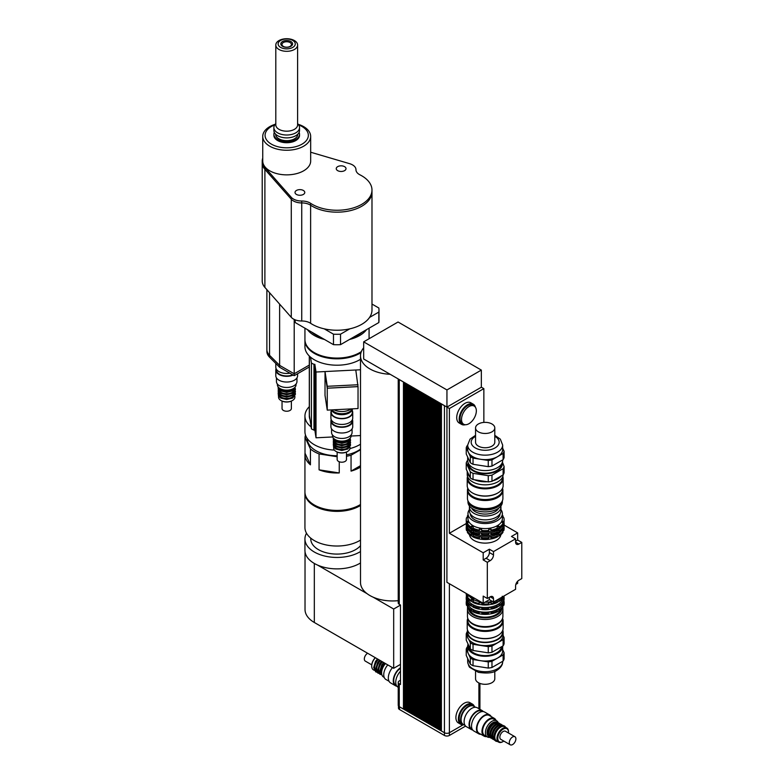 <?xml version="1.0" encoding="UTF-8"?>
<svg xmlns="http://www.w3.org/2000/svg" width="784" height="784" viewBox="0 0 784 784"><rect width="100%" height="100%" fill="white"/><g stroke="black" fill="none" stroke-linecap="round" stroke-linejoin="round"><path stroke-width="1.18" d="M262.738 158.152A24.48 14.132 0 0 0 262.228 161.034A24.48 14.132 0 0 0 264.894 167.443L291.285 197.343A11.652 6.723 0 0 0 301.742 201.018A11.672 6.742 180 0 1 310.631 203.33A34.976 20.188 0 0 0 349.262 208.975A34.976 20.188 0 0 0 371.979 190.071A34.976 20.188 0 0 0 359.974 174.842A11.672 6.742 180 0 1 355.965 169.756A11.652 6.723 0 0 0 355.965 169.667A11.652 6.723 0 0 0 349.605 163.67L310.67 152.223M262.228 161.034L262.228 162.935A24.48 14.132 0 0 0 264.894 169.354L291.285 199.244A11.652 6.723 0 0 0 301.742 202.919A11.672 6.742 180 0 1 310.631 205.232A34.976 20.188 0 0 0 349.262 210.886A34.976 20.188 0 0 0 371.979 191.972L371.979 190.071M371.979 191.453A34.986 20.198 180 0 1 371.988 191.972A34.986 20.198 180 0 1 349.272 210.886A34.986 20.198 180 0 1 310.621 205.241A11.662 6.733 0 0 0 301.742 202.929A11.662 6.733 180 0 1 291.276 199.254L264.884 169.354A24.49 14.141 180 0 1 262.219 162.935A24.49 14.141 180 0 1 262.228 162.494M262.219 162.935L262.219 280.995A24.49 14.141 0 0 0 264.884 287.414L291.276 317.314A11.662 6.733 0 0 0 301.742 320.989A11.662 6.733 180 0 1 310.621 323.302A34.986 20.198 0 0 0 324.213 328.839A34.986 20.198 0 0 0 349.791 328.839A34.986 20.198 0 0 0 369.568 317.422L378.839 312.071A41.983 24.235 0 0 0 378.986 310.043A41.983 24.235 0 0 0 378.839 308.004L371.988 304.055M309.308 366.961L294.206 375.683L294.206 373.782L309.308 365.07M294.206 375.683L279.633 367.265L279.633 365.373M279.633 367.265L269.549 357.181A19.816 11.437 180 0 1 266.893 351.457L266.893 349.948M266.883 289.678L266.883 349.556A19.825 11.446 0 0 0 269.539 355.279L279.623 365.364L294.206 373.782L294.206 319.441M279.623 304.123L279.623 365.364M307.485 329.652A32.066 18.512 0 0 0 314.325 335.513A32.066 18.512 0 0 0 324.468 339.462M349.546 339.462A32.066 18.512 0 0 0 366.52 329.652M311.797 332.142A30.321 17.503 0 0 0 315.57 334.797A30.321 17.503 0 0 0 320.166 336.973M353.849 336.973A30.321 17.503 0 0 0 362.218 332.142M304.937 328.182L304.937 339.56A32.066 18.512 0 0 0 314.325 352.653A32.066 18.512 0 0 0 361.346 351.604M378.986 310.043L378.986 320.509A41.983 24.235 180 0 1 378.839 322.547L378.839 312.071M333.484 334.19A41.983 24.235 0 0 0 340.521 334.19L340.521 344.666A41.983 24.235 180 0 1 333.484 344.666L333.484 334.19L324.213 328.839M295.176 319.852L295.176 322.547A41.983 24.235 180 0 1 295.019 320.509L295.019 319.794M340.521 334.19L349.791 328.839M340.521 344.666L378.839 322.547M295.176 322.547L333.484 344.666M369.568 317.422A34.986 20.198 0 0 0 371.988 310.043L371.988 191.972M290.041 42.542A4.724 2.724 180 0 1 291.432 44.463A4.724 2.724 180 0 1 286.709 47.197A4.724 2.724 180 0 1 281.985 44.463A4.724 2.724 180 0 1 284.896 41.944A4.724 2.724 180 0 1 290.041 42.542M290.874 41.513A5.89 3.401 0 0 0 281.015 43.032A5.89 3.401 0 0 0 288.228 47.197A5.89 3.401 0 0 0 290.874 41.513M280.643 40.415A8.575 4.949 180 0 1 294.98 42.64A8.575 4.949 180 0 1 284.484 48.696A8.575 4.949 180 0 1 280.643 40.415M278.996 40.562A10.907 6.292 0 0 0 275.801 45.011A10.907 6.292 0 0 0 286.709 51.313A10.907 6.292 0 0 0 297.606 45.011A10.907 6.292 0 0 0 290.874 39.2A10.907 6.292 0 0 0 278.996 40.562M297.606 45.011L297.606 124.891A10.907 6.292 180 0 1 286.709 131.183A10.907 6.292 180 0 1 275.801 124.891L275.801 45.011M297.606 123.549L298.42 124.587A12.828 7.409 180 0 1 299.537 127.606A12.828 7.409 180 0 1 286.709 135.015A12.828 7.409 180 0 1 273.881 127.606A12.828 7.409 180 0 1 274.998 124.587L275.801 123.549M299.537 127.606L299.537 130.467A12.828 7.409 180 0 1 286.709 137.876A12.828 7.409 180 0 1 273.881 130.467L273.881 127.606M297.783 134.201L297.783 134.28A11.074 6.399 180 0 1 286.709 140.669A11.074 6.399 180 0 1 275.625 134.28L275.625 134.201M299.106 132.369A12.828 7.409 180 0 1 299.537 134.28A12.828 7.409 180 0 1 286.709 141.679A12.828 7.409 180 0 1 273.881 134.28A12.828 7.409 180 0 1 274.312 132.369M299.537 134.28L299.537 135.318A12.828 7.409 180 0 1 286.709 142.727A12.828 7.409 180 0 1 273.881 135.318L273.881 134.28M344.578 166.649A4.88 2.822 180 0 1 346.009 168.648A4.88 2.822 180 0 1 341.128 171.471A4.88 2.822 180 0 1 336.248 168.648A4.88 2.822 180 0 1 339.256 166.041A4.88 2.822 180 0 1 344.578 166.649M303.349 190.453A4.88 2.822 180 0 1 304.78 192.452A4.88 2.822 180 0 1 299.9 195.265A4.88 2.822 180 0 1 295.019 192.452A4.88 2.822 180 0 1 298.028 189.846A4.88 2.822 180 0 1 303.349 190.453M298.645 124.911A21.629 12.485 180 0 1 301.997 126.489A21.629 12.485 180 0 1 300.948 144.726A21.629 12.485 180 0 1 269.51 142.894A21.629 12.485 180 0 1 274.763 124.911M275.243 124.274A23.961 13.838 0 0 0 262.738 136.426A23.961 13.838 0 0 0 286.709 150.254A23.961 13.838 0 0 0 310.67 136.426A23.961 13.838 0 0 0 303.653 126.636A23.961 13.838 0 0 0 298.175 124.274M310.67 136.426L310.67 161.034A23.961 13.838 180 0 1 286.709 174.861A23.961 13.838 180 0 1 262.738 161.034L262.738 136.426M358.023 386.571L327.251 388.207L325.017 373.458L327.261 388.207L358.023 386.649L355.789 369.999L360.503 369.774M358.033 386.659L358.033 408.562L327.251 410.12L327.261 386.306L325.017 371.557L327.251 386.306L358.023 384.748M325.027 371.636L325.017 395.361L327.251 410.12M314.845 430.093L313.972 430.142L313.972 364.344L314.845 364.305L314.845 430.093L316.011 437.805L316.011 372.018L355.789 369.999M334.837 412.188A9.33 5.39 0 0 0 348.802 412.188A9.33 5.39 180 0 1 348.41 412.423A9.33 5.39 180 0 1 334.837 412.188M332.053 409.875A10.496 6.056 0 0 0 342.735 413.697A10.496 6.056 0 0 0 352.104 408.866M333.964 409.777A11.662 6.733 0 0 0 351.056 408.915M314.845 364.305L316.011 372.018M360.503 435.561L351.134 436.031M332.73 436.962L316.011 437.805M313.972 364.344L311.444 363.119L311.444 428.917L313.972 430.142M310.542 357.161L311.444 363.119M309.415 356.132L309.415 415.5L311.444 428.917M360.993 352.604A32.066 18.512 180 0 1 339.795 358.758A32.066 18.512 180 0 1 304.937 340.315A32.066 18.512 180 0 1 304.947 339.933M360.503 359.297A32.066 18.512 180 0 1 339.795 365.138A32.066 18.512 180 0 1 304.937 346.695L304.937 340.315M310.052 419.685A27.695 15.994 180 0 1 309.308 416.01L309.308 356.034M311.15 426.966A32.066 18.512 180 0 1 304.937 416.01A32.066 18.512 180 0 1 309.308 406.68M334.386 450.085A32.066 18.512 180 0 1 304.937 431.631L304.937 416.01M360.503 444.224A32.066 18.512 180 0 1 349.948 448.566M337.149 455.749A29.733 17.17 180 0 1 315.981 450.722A29.733 17.17 180 0 1 307.269 438.579L307.269 438.56M360.503 449.105A29.733 17.17 180 0 1 346.479 454.847M360.503 467.078A32.066 18.512 180 0 1 351.056 471.125L351.056 455.22L360.503 449.771M360.503 465.667L351.056 471.125M310.425 464.834A32.066 18.512 180 0 1 304.937 454.485A32.066 18.512 180 0 1 305.015 453.181L305.015 437.286L310.425 448.938L310.425 464.834L305.015 453.181M339.247 461.756L339.247 472.948A32.066 18.512 180 0 1 319.068 469.832L319.068 453.926L337.149 456.729M339.247 472.948L319.068 469.832M360.503 504.494A32.066 18.512 180 0 1 314.325 504.994A32.066 18.512 180 0 1 304.937 491.901L304.937 454.485M351.056 455.22A32.066 18.512 180 0 1 346.479 456.268M319.068 453.926A32.066 18.512 180 0 1 310.425 448.938M305.015 437.286A32.066 18.512 180 0 1 305.505 435.1M360.503 540.107A32.066 18.512 180 0 1 314.325 540.597A32.066 18.512 180 0 1 304.937 527.514L304.937 492.852A32.066 18.512 180 0 1 304.947 492.372M360.503 505.455A32.066 18.512 180 0 1 314.325 505.945A32.066 18.512 180 0 1 304.937 492.852M360.503 545.674A26.235 15.151 180 0 1 318.451 549.643A26.235 15.151 180 0 1 310.768 538.931L310.768 538.157M360.503 562.961A32.066 18.512 180 0 1 317.589 565.097A32.066 18.512 180 0 1 304.937 550.358L304.937 538.931A32.066 18.512 180 0 1 306.505 533.218M360.503 551.534A32.066 18.512 180 0 1 314.325 552.024A32.066 18.512 180 0 1 304.937 538.931M317.589 565.097L367.049 593.655A32.066 18.512 0 0 0 373.155 597.173A32.066 18.512 0 0 0 398.223 600.671M363.668 347.812A32.066 18.512 0 0 0 360.503 355.828L360.503 582.443A32.066 18.512 0 0 0 367.049 593.655M373.155 597.173L393.686 609.031L400.487 605.101M305.025 551.711L305.025 609.511A31.781 18.346 0 0 0 314.325 622.486L393.686 668.301L400.487 664.371M393.686 609.031L393.686 668.301M360.503 355.828A32.066 18.512 0 0 0 367.049 367.039A32.066 18.512 0 0 0 390.167 374.291L363.668 358.994L363.668 341.863L398.056 322.008L481.337 370.087L446.949 389.942L363.668 341.863M449.389 405.681L446.949 407.082L449.389 408.533L483.855 388.629L481.376 387.208L446.949 407.082L390.167 374.291M478.906 388.629L481.337 387.227L481.337 370.087M483.189 603.249L483.189 596.105L487.315 598.486L490.206 596.82A4.665 2.695 -60 0 1 492.538 596.585A4.665 2.695 -60 0 1 493.499 598.721L493.499 602.053L489.373 599.672L483.189 603.249L446.909 582.296L446.949 389.942M441.431 403.887L441.382 730.972L444.44 732.736L444.44 405.681L441.382 403.917M444.93 405.916A3.499 2.019 180 0 1 444.44 405.681M439.736 402.917L439.697 730.002L440.647 730.551L440.647 403.486L439.697 402.937M438.05 401.937L438.011 729.022L438.952 729.571L438.952 402.515L438.011 401.967M436.355 400.967L436.316 728.052L437.266 728.601L437.266 401.535L436.316 400.987M434.669 399.987L434.63 727.072L435.571 727.621L435.571 400.555L434.63 400.007M432.974 399.007L432.935 726.092L433.885 726.641L433.885 399.585L432.935 399.036M431.288 398.037L431.249 725.122L432.19 725.67L432.19 398.605L431.249 398.056M429.593 397.057L429.554 724.142L430.504 724.69L430.504 397.635L429.554 397.086M427.907 396.087L427.868 723.171L428.809 723.72L428.809 396.655L427.868 396.106M426.212 395.107L426.173 722.191L427.123 722.74L427.123 395.675L426.173 395.136M424.526 394.136L424.487 721.221L425.428 721.76L425.428 394.705L424.487 394.156M422.831 393.156L422.792 720.241L423.742 720.79L423.742 393.725L422.792 393.176M421.145 392.176L421.106 719.261L422.047 719.81L422.047 392.755L421.106 392.206M419.45 391.206L419.411 718.291L420.361 718.84L420.361 391.775L419.411 391.226M417.764 390.226L417.725 717.311L418.666 717.86L418.666 390.795L417.725 390.256M416.069 389.256L416.03 716.341L416.98 716.89L416.98 389.824L416.03 389.276M414.383 388.276L414.344 715.361L415.285 715.91L415.285 388.844L414.344 388.296M412.688 387.296L412.649 714.381L413.599 714.93L413.599 387.874L412.649 387.325M411.002 386.326L410.963 713.411L411.904 713.959L411.904 386.894L410.963 386.345M409.307 385.346L409.268 712.431L410.218 712.979L410.218 385.924L409.268 385.375M407.621 384.376L407.582 711.46L408.523 712.009L408.523 384.944L407.582 384.395M405.926 383.396L405.887 710.48L406.837 711.029L406.837 383.964L405.887 383.425M404.24 382.425L404.201 709.51L405.152 710.049L405.152 382.994L404.201 382.445M404.201 709.03L403.456 709.079L403.456 382.014L399.252 379.583A3.499 2.019 180 0 1 398.84 379.309M490.98 531.209L488.54 531.64L488.726 529.465L490.98 529.122L490.98 531.209L491.578 531.17A18.953 10.937 0 0 0 497.409 529.22L497.125 527.073L498.781 526.123L499.633 526.799A18.953 10.937 0 0 0 503.005 523.428L502.328 522.565L502.936 521.262L502.936 523.34M488.726 529.465L488.726 531.552M490.98 535.021L488.54 535.452L488.726 533.287L490.98 532.934L490.98 535.021L491.578 534.982A18.953 10.937 0 0 0 497.409 533.032L497.125 530.886L498.781 529.935L499.633 530.611A18.953 10.937 0 0 0 503.005 527.24L502.328 526.378L502.936 525.074L502.936 527.152L503.818 526.623A18.953 10.937 0 0 0 504.122 524.682L504.122 523.536A18.953 10.937 0 0 0 503.985 522.203M488.726 533.287L488.726 535.364M490.98 529.122L491.578 531.17M490.98 532.934L491.578 534.982M488.726 537.167L490.98 536.815L491.578 537.716L491.578 538.863L488.54 539.333L488.726 537.167L488.726 539.255M490.98 536.815L490.98 538.902M481.621 531.552L478.759 531.17L479.367 529.122L481.621 529.465L481.807 531.64A18.953 10.937 0 0 0 488.54 531.64M479.367 529.122L479.367 531.209M481.621 535.364L478.759 534.982L479.367 532.934L481.621 533.287L481.807 535.452A18.953 10.937 0 0 0 488.54 535.452M479.367 532.934L479.367 535.021M481.621 529.465L481.807 531.64M481.621 533.287L481.807 535.452M479.367 536.815L481.621 537.167L481.807 538.187L481.807 539.333L478.759 538.863L479.367 536.815L479.367 538.902M481.621 537.167L481.621 539.255M473.213 529.151L470.704 527.936L471.566 526.123L473.213 527.073L472.928 529.22A18.953 10.937 0 0 0 478.759 531.17M471.566 526.123L471.566 528.2M473.213 532.973L470.704 531.748L471.566 529.935L473.213 530.886L472.928 533.032A18.953 10.937 0 0 0 478.759 534.982M471.566 529.935L471.566 532.013M471.566 533.816L471.566 535.903L470.704 535.639L470.704 534.492L471.566 533.816L473.213 534.766L472.928 536.922A18.953 10.937 0 0 0 478.759 538.863M473.213 536.854L471.566 535.903M467.411 523.349L466.519 522.81L466.519 521.674L467.411 521.262L468.019 522.565L467.342 524.574A18.953 10.937 0 0 0 470.704 527.936M467.411 521.262L467.411 523.34M467.411 525.074L467.411 527.152L466.519 526.623L466.519 525.486L467.411 525.074L468.019 526.378L467.342 528.387A18.953 10.937 0 0 0 470.704 531.748M467.411 531.052L466.519 530.513L466.519 529.367L467.411 528.965L468.019 530.268L467.342 532.267A18.953 10.937 0 0 0 470.704 535.639M467.411 528.965L467.411 531.033M467.342 517.166L467.342 516.029L468.019 515.862L467.411 517.166L466.519 517.783A18.953 10.937 0 0 0 466.225 519.723A18.953 10.937 0 0 0 466.519 521.674M502.936 521.262L503.818 521.674A18.953 10.937 0 0 0 504.122 519.723A18.953 10.937 0 0 0 503.818 517.783L502.328 515.862L503.005 516.029L503.005 517.166M499.633 526.799L499.633 527.936A18.953 10.937 0 0 0 503.005 524.574L503.005 523.428A17.846 10.3 0 0 0 503.005 523.31M499.633 530.611L499.633 531.748A18.953 10.937 0 0 0 503.005 528.387L503.005 527.24M503.818 521.674L503.818 522.81L502.936 523.349M502.936 525.074L503.818 525.486L503.818 526.623M491.578 538.863A18.953 10.937 0 0 0 497.409 536.922L497.125 534.766L498.781 533.816L499.633 535.639A18.953 10.937 0 0 0 503.005 532.267L502.328 530.268L502.936 528.965L503.818 529.367L503.818 530.513L502.936 531.052M502.936 528.965L502.936 531.033M499.633 534.492A18.953 10.937 0 0 0 503.005 531.121M503.818 529.367A18.953 10.937 0 0 0 504.122 527.426A18.953 10.937 0 0 0 503.975 526.054M503.818 530.513A18.953 10.937 0 0 0 504.122 528.563L504.122 527.426M466.372 526.054A18.953 10.937 0 0 0 466.225 527.426A18.953 10.937 0 0 0 466.519 529.367M466.225 527.426L466.225 528.563A18.953 10.937 0 0 0 466.519 530.513M467.342 531.121A18.953 10.937 0 0 0 470.704 534.492M472.928 535.776A18.953 10.937 0 0 0 478.759 537.716M491.578 537.716A18.953 10.937 0 0 0 497.409 535.776M481.807 538.187A18.953 10.937 0 0 0 488.54 538.187M481.807 539.333A18.953 10.937 0 0 0 488.54 539.333M467.93 529.22A17.787 10.27 0 0 0 485.169 536.981A17.787 10.27 0 0 0 502.417 529.22M503.818 525.486A18.953 10.937 0 0 0 504.122 523.536M466.362 522.203A18.953 10.937 0 0 0 466.225 523.536A18.953 10.937 0 0 0 466.519 525.486M466.225 523.536L466.225 524.682A18.953 10.937 0 0 0 466.519 526.623M467.342 527.24A18.953 10.937 0 0 0 470.704 530.611M472.928 531.895A18.953 10.937 0 0 0 478.759 533.835M491.578 533.835A18.953 10.937 0 0 0 497.409 531.895M481.807 534.306A18.953 10.937 0 0 0 488.54 534.306M467.342 523.31A17.846 10.3 0 0 0 467.352 523.408A18.953 10.937 0 0 0 470.704 526.799M467.813 525.26A17.846 10.3 0 0 0 485.169 533.169A17.846 10.3 0 0 0 502.534 525.26M503.818 522.81A18.953 10.937 0 0 0 504.122 520.87L504.122 519.723M503.005 516.029A18.953 10.937 0 0 0 502.368 515.137M467.97 515.137A18.953 10.937 0 0 0 467.342 516.029M466.225 519.723L466.225 520.87A18.953 10.937 0 0 0 466.519 522.81M472.928 528.083A18.953 10.937 0 0 0 478.759 530.023M491.578 530.023A18.953 10.937 0 0 0 497.409 528.083M481.807 530.494A18.953 10.937 0 0 0 488.54 530.494M469.4 509.649A17.199 9.927 0 0 0 467.97 513.608L467.97 518.655A17.199 9.927 0 0 0 485.169 528.583A17.199 9.927 0 0 0 502.368 518.655L502.368 513.608A17.199 9.927 0 0 0 500.947 509.649M498.781 526.123L498.781 528.2L497.125 529.151M498.781 529.935L498.781 532.013L497.125 532.973M498.781 533.816L498.781 535.903L497.125 536.854M499.633 527.936L498.781 528.2M499.633 531.748L498.781 532.013M499.633 535.639L498.781 535.903M500.868 534.698A15.739 9.085 180 0 1 485.169 543.116A15.739 9.085 180 0 1 469.469 534.698M467.97 513.608A17.199 9.927 0 0 0 485.169 523.545A17.199 9.927 0 0 0 502.368 513.608M470.312 513.794A14.867 8.585 0 0 0 485.169 522.193A14.867 8.585 0 0 0 500.035 513.794M470.733 596.056L472.527 598.368L475.006 598.515M472.527 597.085L472.527 598.368M515.598 538.833L511.472 536.452L517.656 532.885L517.656 540.019L521.781 542.401L518.9 544.067A4.665 2.695 -60 0 1 516.568 544.302A4.665 2.695 -60 0 1 515.598 542.165L515.598 538.833L493.499 551.593L493.499 554.925A4.665 2.695 -60 0 1 490.206 560.638L487.315 562.304L483.189 559.923L486.08 558.257A4.665 2.695 120 0 0 489.373 552.544L489.373 549.212L493.499 551.593M515.598 541.215L517.656 540.019M493.499 602.053L515.598 589.294L515.598 585.962A4.665 2.695 -60 0 1 518.9 580.248L521.781 578.582L521.781 542.401M517.656 581.248L517.656 583.345L515.843 584.394M483.189 559.923L483.189 552.779L489.373 549.212M489.373 599.672L489.373 597.29M504.112 525.064L517.656 532.885M483.189 552.779L449.389 533.267L466.225 523.545M449.389 533.267L449.389 408.533M487.315 598.486L487.315 562.304M483.855 388.629L483.855 422.419M465.314 424.722A11.662 6.733 -60 0 1 461.609 424.389L459.14 422.968A11.662 6.733 -60 0 1 456.719 417.627A11.662 6.733 -60 0 1 461.815 405.887A11.662 6.733 -60 0 1 470.802 402.77L473.271 404.191A11.662 6.733 -60 0 1 475.408 407.239M461.511 419.43A10.496 6.056 -60 0 1 466.088 408.876A10.496 6.056 -60 0 1 474.173 406.063A10.496 6.056 -60 0 1 474.173 418.176A10.496 6.056 -60 0 1 463.677 424.242A10.496 6.056 -60 0 1 461.511 419.43M463.677 424.242L462.197 423.38A10.496 6.056 -60 0 1 460.022 418.578A10.496 6.056 -60 0 1 464.608 408.013A10.496 6.056 -60 0 1 472.693 405.201L474.173 406.063M461.609 424.389A11.662 6.733 -60 0 1 459.199 419.058A11.662 6.733 -60 0 1 464.285 407.317A11.662 6.733 -60 0 1 473.271 404.191M463.07 724.279A10.496 6.056 -60 0 1 462.854 724.161A10.496 6.056 -60 0 1 460.678 719.359A10.496 6.056 -60 0 1 465.265 708.795A10.496 6.056 -60 0 1 473.35 705.982A10.496 6.056 -60 0 1 473.556 706.11M462.854 724.161L461.374 723.309A10.496 6.056 -60 0 1 459.199 718.507A10.496 6.056 -60 0 1 463.775 707.942A10.496 6.056 -60 0 1 471.87 705.13L473.35 705.982M463.912 724.779A11.662 6.733 -60 0 1 460.786 724.318A11.662 6.733 -60 0 1 458.375 718.977A11.662 6.733 -60 0 1 463.462 707.246A11.662 6.733 -60 0 1 472.448 704.12A11.662 6.733 -60 0 1 474.408 706.6M460.786 724.318L458.317 722.887A11.662 6.733 -60 0 1 455.896 717.546A11.662 6.733 -60 0 1 460.992 705.816A11.662 6.733 -60 0 1 469.979 702.689L472.448 704.12M441.382 730.835L440.647 730.551M441.382 730.502L440.765 730.472M441.059 730.306L441.059 403.682M439.697 729.855L438.952 729.571M439.697 729.522L439.079 729.502M439.363 729.336L439.363 402.702M438.011 728.885L437.266 728.601M438.011 728.552L437.384 728.522M437.678 728.356L437.678 401.722M436.316 727.905L435.571 727.621M436.316 727.572L435.698 727.552M435.982 727.385L435.982 400.751M434.63 726.935L433.885 726.641M434.63 726.592L434.003 726.572M434.297 726.405L434.297 399.771M432.935 725.955L432.19 725.67M432.935 725.621L432.317 725.592M432.601 725.425L432.601 398.801M431.249 724.975L430.504 724.69M431.249 724.641L430.622 724.622M430.916 724.455L430.916 397.821M429.554 724.004L428.809 723.72M429.554 723.671L428.936 723.642M429.22 723.475L429.22 396.841M427.868 723.024L427.123 722.74M427.868 722.691L427.241 722.672M427.535 722.505L427.535 395.871M426.173 722.054L425.428 721.76M426.173 721.721L425.555 721.692M425.839 721.525L425.839 394.891M424.487 721.074L423.742 720.79M424.487 720.741L423.87 720.721M424.154 720.555L424.154 393.921M422.792 720.094L422.047 719.81M422.792 719.761L422.174 719.741M422.458 719.575L422.458 392.941M421.106 719.124L420.361 718.84M421.106 718.791L420.489 718.761M420.773 718.595L420.773 391.971M419.411 718.144L418.666 717.86M419.411 717.811L418.793 717.791M419.077 717.625L419.077 390.991M417.725 717.174L416.98 716.89M417.725 716.841L417.108 716.811M417.392 716.645L417.392 390.011M416.03 716.194L415.285 715.91M416.03 715.861L415.412 715.841M415.706 715.674L415.706 389.04M414.344 715.214L413.599 714.93M414.344 714.881L413.727 714.861M414.011 714.694L414.011 388.06M412.649 714.244L411.904 713.959M412.649 713.91L412.031 713.881M412.325 713.714L412.325 387.09M410.963 713.264L410.218 712.979M410.963 712.93L410.346 712.911M410.63 712.744L410.63 386.11M409.268 712.293L408.523 712.009M409.268 711.96L408.65 711.931M408.944 711.764L408.944 385.13M407.582 711.313L406.837 711.029M407.582 710.98L406.965 710.961M407.249 710.794L407.249 384.16M405.887 710.343L405.152 710.049M405.887 710.01L405.269 709.981M405.563 709.814L405.563 383.18M463.021 724.867L449.389 732.736A3.499 2.019 180 0 1 444.44 732.736L444.44 735.451A3.499 2.019 0 0 0 449.389 735.451L465.608 726.082M403.868 708.844L403.868 382.21M404.201 709.363L403.584 709.01M403.456 709.079L399.252 706.649A3.499 2.019 180 0 1 398.223 705.218L398.223 682.374A3.499 2.019 180 0 1 399.252 680.943L400.487 680.228M398.223 378.946L398.223 602.867A3.499 2.019 0 0 0 399.252 604.297L400.487 605.013L400.487 684.51L399.252 683.795A3.499 2.019 180 0 1 398.223 682.374M398.478 705.963L398.478 708.079A3.499 2.019 0 0 0 399.497 709.51L444.44 735.451M289.894 373.194A10.907 6.292 180 0 1 275.801 367.167L275.801 363.433M292.716 374.821A10.251 5.919 180 0 1 282.044 375.301A10.251 5.919 180 0 1 276.448 370.028L276.448 369.313M293.187 375.085A10.907 6.292 180 0 1 281.789 375.644A10.907 6.292 180 0 1 275.801 370.028A10.907 6.292 180 0 1 276.086 368.598M297.606 373.713L297.606 375.742A10.907 6.292 180 0 1 294.412 380.191A10.907 6.292 180 0 1 282.534 381.553A10.907 6.292 180 0 1 275.801 375.742L275.801 370.028M296.96 377.878L296.96 381.553A10.251 5.919 180 0 1 293.961 385.738A10.251 5.919 180 0 1 282.779 387.022A10.251 5.919 180 0 1 276.448 381.553L276.448 377.878M294.872 396.136L294.872 397.165A8.163 4.714 180 0 1 292.481 400.497A8.163 4.714 180 0 1 280.937 400.497A8.163 4.714 180 0 1 278.545 397.165L278.545 396.136M281.142 400.614A7.575 4.381 0 0 0 281.348 400.732A7.575 4.381 0 0 0 292.069 400.732L292.069 400.732A7.575 4.381 0 0 0 292.265 400.614M296.038 384.003L296.038 384.787A9.33 5.39 180 0 1 293.304 388.59A9.33 5.39 180 0 1 280.113 388.59A9.33 5.39 180 0 1 277.379 384.787L277.379 384.003M292.481 389.07L293.304 388.59L292.481 389.07A8.163 4.714 180 0 1 280.937 389.07L280.113 388.59M294.696 387.57A8.163 4.714 180 0 1 292.481 389.922A8.163 4.714 180 0 1 284.386 391.108A8.163 4.714 180 0 1 278.722 387.57M294.872 388.991A8.163 4.714 180 0 1 292.481 392.304A8.163 4.714 180 0 1 283.602 393.333A8.163 4.714 180 0 1 278.545 388.991M294.872 391.373A8.163 4.714 180 0 1 292.481 394.685A8.163 4.714 180 0 1 283.602 395.714A8.163 4.714 180 0 1 278.545 391.373M294.872 393.754A8.163 4.714 180 0 1 292.481 397.067A8.163 4.714 180 0 1 283.602 398.096A8.163 4.714 180 0 1 278.545 393.754M291.374 401.085L291.374 408.542A4.665 2.695 180 0 1 290.002 410.444A4.665 2.695 180 0 1 284.925 411.032A4.665 2.695 180 0 1 282.044 408.542L282.044 401.085M503.132 478.475L503.132 485.619A17.954 10.368 180 0 1 497.869 492.95A17.954 10.368 180 0 1 472.478 492.95A17.954 10.368 180 0 1 467.215 485.619L467.215 478.475A17.954 10.368 0 0 0 478.299 488.06A17.954 10.368 0 0 0 497.869 485.806A17.954 10.368 0 0 0 503.132 478.475A17.954 10.368 0 0 0 502.789 476.476M497.664 493.067A17.375 10.035 180 0 1 497.458 493.185L497.458 493.185A17.375 10.035 180 0 1 472.889 493.185A17.375 10.035 180 0 1 472.683 493.067M467.548 476.476A17.954 10.368 0 0 0 467.215 478.475M502.544 477.093L502.544 477.995A17.375 10.035 180 0 1 497.458 485.09A17.375 10.035 180 0 1 478.524 487.266A17.375 10.035 180 0 1 467.793 477.995L467.793 477.093M478.367 431.847A9.624 5.557 180 0 1 475.555 427.917A9.624 5.557 180 0 1 485.169 422.36A9.624 5.557 180 0 1 494.792 427.917A9.624 5.557 180 0 1 488.853 433.052A9.624 5.557 180 0 1 478.367 431.847M494.792 427.917L494.792 442.196A9.624 5.557 180 0 1 488.853 447.331A9.624 5.557 180 0 1 478.367 446.125A9.624 5.557 180 0 1 475.555 442.196L475.555 427.917M503.112 453.456L503.112 459.649L491.97 466.078L491.97 459.885L503.112 453.456A19.179 11.074 180 0 0 504.102 451.31L502.662 448.203M488.256 460.463L488.256 466.647L473.036 464.295L473.036 458.111L488.256 460.463A19.179 11.074 180 0 0 491.97 459.885M470.312 456.533L470.312 462.727L468.273 458.336L466.235 453.946L466.235 447.752L470.312 456.533A19.179 11.074 180 0 0 473.036 458.111M467.676 445.351L467.235 445.606A19.179 11.074 180 0 0 466.235 447.752M503.112 459.649A19.179 11.074 180 0 0 504.102 457.493L504.102 451.31M503.112 468.695L503.112 474.879L491.97 481.307L491.97 475.124L503.112 468.695A19.179 11.074 0 0 0 504.102 466.539L502.426 462.148M488.256 475.692L488.256 481.886L473.036 479.534L473.036 473.34L488.256 475.692A19.179 11.074 0 0 0 491.97 475.124M470.312 471.772L470.312 477.956L466.235 469.175L466.235 462.991L470.312 471.772A19.179 11.074 0 0 0 473.036 473.34M467.676 460.463L467.235 460.835A19.179 11.074 0 0 0 466.235 462.991M469.753 476.741A17.954 10.368 180 0 1 467.215 471.429L467.215 474.477A17.954 10.368 180 0 0 478.299 484.051A17.954 10.368 180 0 0 497.869 481.807A17.954 10.368 180 0 0 503.122 474.869A19.179 11.074 180 0 0 504.102 472.732L504.102 466.539M491.97 481.307A19.179 11.074 180 0 1 488.256 481.886M473.036 479.534A19.179 11.074 180 0 1 470.312 477.956M502.662 459.904L502.662 460.482A17.493 10.094 180 0 1 480.641 470.233A17.493 10.094 180 0 1 467.676 460.482L467.676 457.052M473.036 464.295A19.179 11.074 180 0 1 470.312 462.727M491.97 466.078A19.179 11.074 180 0 1 488.256 466.647M502.662 445.057L502.662 449.526A17.493 10.094 180 0 1 497.536 456.67A17.493 10.094 180 0 1 480.641 459.287A17.493 10.094 180 0 1 468.273 452.143A17.493 10.094 180 0 1 467.676 449.526L467.676 445.057A17.493 10.094 -0 0 0 478.475 454.387A17.493 10.094 -0 0 0 497.536 452.201A17.493 10.094 -0 0 0 502.662 445.057L500.329 439.148L494.792 435.316M502.23 462.717A17.16 9.908 180 0 1 497.311 470.821A17.16 9.908 180 0 1 477.74 472.742A17.16 9.908 180 0 1 468.117 462.717M501.486 464.118A16.327 9.428 180 0 1 496.713 470.478A16.327 9.428 180 0 1 479.171 472.576A16.327 9.428 180 0 1 468.852 464.118M501.407 475.859A17.954 10.368 180 0 1 497.869 478.759A17.954 10.368 180 0 1 492.852 480.798M487.236 481.729A17.954 10.368 180 0 1 474.457 479.749M502.897 490.284A17.728 10.231 180 0 0 502.544 488.256L502.544 489.52A17.375 10.035 180 0 1 497.458 496.615A17.375 10.035 180 0 1 472.889 496.615A17.375 10.035 180 0 1 467.793 489.52L467.793 488.236A17.728 10.231 180 0 0 467.45 490.284L467.45 498.379A17.728 10.231 180 0 0 478.387 507.826A17.728 10.231 180 0 0 497.703 505.611A17.728 10.231 180 0 0 502.897 498.379L502.897 490.284A17.728 10.231 180 0 1 497.703 497.517A17.728 10.231 180 0 1 478.387 499.741A17.728 10.231 180 0 1 467.45 490.284M497.291 496.713A16.905 9.761 180 0 1 497.125 496.801L497.125 496.801A16.905 9.761 180 0 1 473.213 496.801A16.905 9.761 180 0 1 473.056 496.713M502.211 491.48A17.258 9.967 180 0 1 497.379 496.948A17.258 9.967 180 0 1 479.857 499.379A17.258 9.967 180 0 1 468.126 491.48M501.045 502.936A16.621 9.594 180 0 1 496.919 506.876A16.621 9.594 180 0 1 469.302 502.936M502.299 501.015A17.199 9.927 180 0 1 497.33 507.111A17.199 9.927 180 0 1 479.338 509.433A17.199 9.927 180 0 1 468.048 501.015M502.368 500.849L502.368 501.995A17.199 9.927 180 0 1 497.33 509.012A17.199 9.927 180 0 1 478.593 511.168A17.199 9.927 180 0 1 467.97 501.995L467.97 500.849M498.653 508.159A13.994 8.075 180 0 1 495.067 511.707A13.994 8.075 180 0 1 471.694 508.159M500.868 506.052A15.768 9.104 180 0 1 500.947 506.944A15.768 9.104 180 0 1 496.321 513.383A15.768 9.104 180 0 1 479.142 515.353A15.768 9.104 180 0 1 469.4 506.944A15.768 9.104 180 0 1 469.479 506.052M500.947 506.944L500.947 510.756A15.768 9.104 180 0 1 496.321 517.195A15.768 9.104 180 0 1 479.142 519.165A15.768 9.104 180 0 1 469.4 510.756L469.4 506.944M497.869 628.386A17.954 10.368 0 0 0 503.132 621.055A17.954 10.368 0 0 0 502.544 618.429L502.544 620.575A17.375 10.035 0 0 1 497.458 627.67A17.375 10.035 0 0 1 478.524 629.846A17.375 10.035 0 0 1 467.793 620.575L467.793 618.409A17.954 10.368 0 0 0 467.215 621.055A17.954 10.368 0 0 0 478.299 630.63A17.954 10.368 0 0 0 497.869 628.386M503.132 621.055L503.132 628.19A17.954 10.368 180 0 1 497.869 635.52A17.954 10.368 180 0 1 472.478 635.52A17.954 10.368 180 0 1 467.215 628.19L467.215 621.055M472.683 635.638A17.375 10.035 0 0 0 472.889 635.765A17.375 10.035 0 0 0 497.458 635.765L497.458 635.765A17.375 10.035 0 0 0 497.664 635.638M475.555 671.359L475.555 678.748A9.624 5.557 0 0 0 485.169 684.305A9.624 5.557 0 0 0 494.792 678.748L494.792 671.359M488.442 603.033L491.254 602.602L491.254 604.317L488.373 604.856L488.442 603.033L488.442 604.758M488.442 607.718L491.254 607.277L491.254 609.001L488.373 609.54L488.442 607.718L488.442 609.442M491.254 602.602L491.254 604.317M491.254 607.277L491.254 609.001M491.254 611.961L491.744 613.696L488.373 614.225L488.442 612.402L491.254 611.961L491.254 613.686M488.442 612.402L488.442 614.117M479.083 602.602L481.905 603.033L481.905 604.758L478.603 604.337L479.083 602.602L479.083 604.317M479.083 607.277L481.905 607.718L481.905 609.442L478.603 609.021L479.083 607.277L479.083 609.001M481.905 603.033L481.905 604.758M481.905 607.718L481.905 609.442M481.905 612.402L481.974 614.225L478.603 613.696L479.083 611.961L481.905 612.402L481.905 614.117M479.083 611.961L479.083 613.686M471.36 599.525L471.36 601.24L470.596 601.063L471.36 599.525L473.418 600.711L473.066 602.494A18.953 10.937 0 0 0 478.603 604.337M473.418 602.435L471.36 601.24M471.36 604.199L471.36 605.924L470.596 605.748L471.36 604.199L473.418 605.395L473.066 607.169A18.953 10.937 0 0 0 478.603 609.021M473.418 607.11L471.36 605.924M471.36 608.884L471.36 610.609L470.596 610.432L471.36 608.884L473.418 610.079L473.066 611.853A18.953 10.937 0 0 0 478.603 613.696M473.418 611.794L471.36 610.609M467.333 594.625L467.333 596.35L466.49 595.918L466.49 594.968L467.333 594.625L468.087 596.252L467.401 597.869A18.953 10.937 0 0 0 470.596 601.063M467.333 599.309L467.333 601.024L466.49 600.603L466.49 599.652L467.333 599.309L468.087 600.936L467.401 602.553A18.953 10.937 0 0 0 470.596 605.748M467.333 603.994L467.333 605.709L466.49 605.287L466.49 604.327L467.333 603.994L468.087 605.611L467.401 607.228A18.953 10.937 0 0 0 470.596 610.432M491.744 609.021A18.953 10.937 0 0 0 497.281 607.169L496.919 605.395L497.958 604.768L498.987 604.199L499.751 605.748A18.953 10.937 0 0 0 502.946 602.553L502.809 601.465M491.744 604.337A18.953 10.937 0 0 0 497.281 602.494L496.919 600.711L497.958 600.083L498.987 599.525L499.751 601.063A18.953 10.937 0 0 0 502.946 597.869L502.25 596.252M503.005 599.309L503.847 599.652L503.847 600.603L503.005 601.024M491.744 613.696A18.953 10.937 0 0 0 497.281 611.853L496.919 610.079L497.958 609.452L498.987 608.884L499.751 610.432A18.953 10.937 0 0 0 502.946 607.228L502.25 605.611L503.005 603.994L503.847 604.327L502.809 606.15M503.005 603.994L503.005 605.709M499.751 609.472A18.953 10.937 0 0 0 502.946 606.277M503.847 604.327A18.953 10.937 0 0 0 504.122 602.484A18.953 10.937 0 0 0 503.847 600.642M503.847 605.287A18.953 10.937 0 0 0 504.122 603.435L504.122 602.484M466.49 600.642A18.953 10.937 0 0 0 466.225 602.484A18.953 10.937 0 0 0 466.49 604.327M466.225 602.484L466.225 603.435A18.953 10.937 0 0 0 466.49 605.287M467.401 606.277A18.953 10.937 0 0 0 470.596 609.472M473.066 610.903A18.953 10.937 0 0 0 478.603 612.745M481.974 613.264A18.953 10.937 0 0 0 488.373 613.264M481.974 614.225A18.953 10.937 0 0 0 488.373 614.225M491.744 612.745A18.953 10.937 0 0 0 497.281 610.903M499.751 610.432L497.281 611.608M499.751 604.797A18.953 10.937 0 0 0 502.946 601.593M503.847 599.652A18.953 10.937 0 0 0 504.122 597.8A18.953 10.937 0 0 0 503.877 596.065M503.847 600.603A18.953 10.937 0 0 0 504.122 598.751L504.122 597.8M466.49 594.968A18.953 10.937 0 0 1 466.235 593.449L466.225 594.076A18.953 10.937 0 0 0 466.49 595.918A18.953 10.937 0 0 0 466.225 597.8A18.953 10.937 0 0 0 466.49 599.652M466.225 597.8L466.225 598.751A18.953 10.937 0 0 0 466.49 600.603M467.401 601.593A18.953 10.937 0 0 0 470.596 604.797M473.066 606.218A18.953 10.937 0 0 0 478.603 608.061M481.974 608.59A18.953 10.937 0 0 0 488.373 608.59M481.974 609.54A18.953 10.937 0 0 0 488.373 609.54M491.744 608.061A18.953 10.937 0 0 0 497.281 606.218M499.751 605.748L497.281 606.924M499.751 600.113A18.953 10.937 0 0 0 502.946 596.918M467.401 596.918A18.953 10.937 0 0 0 470.596 600.113M473.066 601.534A18.953 10.937 0 0 0 478.603 603.386M481.974 603.905A18.953 10.937 0 0 0 488.373 603.905M481.974 604.856A18.953 10.937 0 0 0 488.373 604.856M491.744 603.386A18.953 10.937 0 0 0 497.281 601.534M499.751 601.063L497.281 602.239M498.987 599.525L498.987 601.24M498.987 604.199L498.987 605.924M498.987 608.884L498.987 610.609M467.421 602.592A17.787 10.27 0 0 0 478.897 611.54A17.787 10.27 0 0 0 497.742 609.197A17.787 10.27 0 0 0 502.916 602.592M502.946 602.269A17.787 10.27 0 0 0 502.956 601.936L502.956 601.152M467.391 601.152L467.391 601.936A17.787 10.27 0 0 0 467.401 602.269M467.421 597.908A17.787 10.27 0 0 0 478.897 606.855A17.787 10.27 0 0 0 497.742 604.513A17.787 10.27 0 0 0 502.916 597.908M502.946 597.594A17.787 10.27 0 0 0 502.956 597.251L502.956 596.595M467.391 596.467L467.391 597.251A17.787 10.27 0 0 0 467.401 597.594M468.518 594.772A17.199 9.927 0 0 0 480.886 601.916M484.963 602.23A17.199 9.927 0 0 0 492.264 601.348M467.666 607.629A17.728 10.231 0 0 0 467.45 609.246A17.728 10.231 0 0 0 478.387 618.703A17.728 10.231 0 0 0 497.703 616.479A17.728 10.231 0 0 0 502.897 609.246A17.728 10.231 0 0 0 502.671 607.629M501.711 608.776A16.562 9.565 180 0 1 496.88 615.048A16.562 9.565 180 0 1 479.23 617.214A16.562 9.565 180 0 1 468.636 608.776M467.45 609.246L467.45 616.391A17.728 10.231 0 0 0 472.634 623.623A17.728 10.231 0 0 0 497.703 623.623L497.703 623.623A17.728 10.231 0 0 0 502.897 616.391L502.897 609.246M470.086 610.06A15.396 8.889 0 0 0 480.729 616.802A15.396 8.889 0 0 0 496.056 614.578A15.396 8.889 0 0 0 500.261 610.06M491.97 667.498L491.97 661.304L503.112 654.875L503.112 661.059L491.97 667.498A19.179 11.074 0 0 1 488.256 668.066L473.036 665.714L473.036 659.53L488.256 661.882L488.256 668.066M503.112 661.059A19.179 11.074 0 0 0 504.102 658.913L504.102 652.729L502.662 649.622M467.676 646.761L467.235 647.025A19.179 11.074 0 0 0 466.235 649.172L470.312 657.952L470.312 664.146L466.235 655.355L466.235 649.172M491.97 652.259L491.97 646.075L503.112 639.636L503.112 645.83L491.97 652.259A19.179 11.074 180 0 1 488.256 652.837L473.036 650.485L473.036 644.291L488.256 646.643L488.256 652.837M503.112 645.83A19.179 11.074 180 0 0 504.102 643.684L504.102 637.49L503.132 635.383M468.852 639.558L470.312 642.723L470.312 648.907L466.235 640.126L466.235 633.933L467.293 636.206M503.112 639.636A19.179 11.074 0 0 0 504.102 637.49M467.225 631.806A19.179 11.074 0 0 0 466.235 633.933M470.312 642.723A19.179 11.074 0 0 0 473.036 644.291M488.256 646.643A19.179 11.074 0 0 0 491.97 646.075M472.683 642.684A17.375 10.035 0 0 0 472.889 642.811A17.375 10.035 0 0 0 497.458 642.811L497.458 642.811A17.375 10.035 0 0 0 497.664 642.684M473.036 650.485A19.179 11.074 180 0 1 470.312 648.907M467.921 644.517A17.493 10.094 0 0 0 467.676 646.192A17.493 10.094 0 0 0 485.159 656.286A17.493 10.094 0 0 0 502.662 646.202L502.662 650.945A17.493 10.094 0 0 1 497.536 658.09A17.493 10.094 0 0 1 480.641 660.706A17.493 10.094 0 0 1 468.273 653.562A17.493 10.094 0 0 1 467.676 650.945L467.676 646.192M470.312 657.952A19.179 11.074 0 0 0 473.036 659.53M503.112 654.875A19.179 11.074 0 0 0 504.102 652.729M488.256 661.882A19.179 11.074 0 0 0 491.97 661.304M470.312 664.146A19.179 11.074 0 0 0 473.036 665.714M468.852 646.496A16.327 9.428 0 0 0 479.171 654.954A16.327 9.428 0 0 0 496.713 652.856A16.327 9.428 0 0 0 501.397 647.221M467.548 630.189A17.954 10.368 0 0 0 467.215 632.188L467.215 635.236A17.954 10.368 0 0 0 472.478 642.566A17.954 10.368 0 0 0 497.869 642.566L497.869 642.566A17.954 10.368 0 0 0 503.132 635.236L503.132 632.188A17.954 10.368 0 0 0 502.789 630.189M467.215 632.188A17.954 10.368 0 0 0 478.299 641.773A17.954 10.368 0 0 0 497.869 639.519A17.954 10.368 0 0 0 503.132 632.188M467.793 630.816L467.793 632.188A17.375 10.035 0 0 0 478.524 641.459A17.375 10.035 0 0 0 497.458 639.283A17.375 10.035 0 0 0 502.544 632.188L502.544 630.816M468.264 619.458A17.375 10.035 0 0 0 480.425 626.798A17.375 10.035 0 0 0 497.458 624.24A17.375 10.035 0 0 0 502.083 619.458M472.801 623.721A17.258 9.967 0 0 0 472.968 623.809A17.258 9.967 0 0 0 497.379 623.809L497.379 623.809A17.258 9.967 0 0 0 497.536 623.721M331.318 409.914L331.318 412.423A10.496 6.056 180 0 0 337.806 418.019A10.496 6.056 180 0 0 349.243 416.706A10.496 6.056 180 0 0 352.31 412.423L352.31 408.856A10.496 6.056 180 0 1 349.243 412.903A10.496 6.056 180 0 1 338.864 414.432A10.496 6.056 180 0 1 331.563 409.905M352.31 410.718A10.907 6.292 180 0 1 352.722 412.423A10.907 6.292 180 0 1 349.527 416.872A10.907 6.292 180 0 1 337.649 418.244A10.907 6.292 180 0 1 330.917 412.423A10.907 6.292 180 0 1 331.318 410.718M352.722 412.423L352.722 418.137A10.907 6.292 180 0 1 349.527 422.586A10.907 6.292 180 0 1 337.649 423.958A10.907 6.292 180 0 1 330.917 418.137L330.917 412.423M352.075 420.273L352.075 420.998A10.251 5.919 180 0 1 349.066 425.183A10.251 5.919 180 0 1 337.894 426.467A10.251 5.919 180 0 1 331.563 420.998L331.563 420.273M352.437 419.567A10.907 6.292 180 0 1 352.722 420.998A10.907 6.292 180 0 1 349.527 425.447A10.907 6.292 180 0 1 337.649 426.81A10.907 6.292 180 0 1 330.917 420.998A10.907 6.292 180 0 1 331.201 419.567M352.722 420.998L352.722 426.712A10.907 6.292 180 0 1 349.527 431.161A10.907 6.292 180 0 1 337.649 432.523A10.907 6.292 180 0 1 330.917 426.712L330.917 420.998M352.075 428.848L352.075 432.513A10.251 5.919 180 0 1 349.066 436.708A10.251 5.919 180 0 1 337.894 437.991A10.251 5.919 180 0 1 331.563 432.513L331.563 428.848M349.978 447.105L349.978 448.134A8.163 4.714 180 0 1 347.586 451.466A8.163 4.714 180 0 1 336.042 451.466A8.163 4.714 180 0 1 333.651 448.134L333.651 447.105M336.258 451.584A7.575 4.381 -0 0 0 336.454 451.702A7.575 4.381 -0 0 0 347.175 451.702L347.175 451.702A7.575 4.381 -0 0 0 347.381 451.584M351.144 434.973L351.144 435.757A9.33 5.39 180 0 1 348.419 439.559A9.33 5.39 180 0 1 348.41 439.559A9.33 5.39 180 0 1 335.219 439.559A9.33 5.39 180 0 1 332.485 435.757L332.485 434.973M348.41 439.559L347.586 440.04A8.163 4.714 180 0 1 336.042 440.04L335.219 439.559M349.801 438.54A8.163 4.714 180 0 1 347.586 440.892A8.163 4.714 180 0 1 339.492 442.078A8.163 4.714 180 0 1 333.827 438.54M349.978 439.961A8.163 4.714 180 0 1 347.586 443.274A8.163 4.714 180 0 1 338.708 444.303A8.163 4.714 180 0 1 333.651 439.961M349.978 442.343A8.163 4.714 180 0 1 347.586 445.655A8.163 4.714 180 0 1 338.708 446.684A8.163 4.714 180 0 1 333.651 442.343M349.978 444.724A8.163 4.714 180 0 1 347.586 448.036A8.163 4.714 180 0 1 338.708 449.056A8.163 4.714 180 0 1 333.651 444.724M346.479 452.054L346.479 459.512A4.665 2.695 180 0 1 345.117 461.413A4.665 2.695 180 0 1 340.031 462.001A4.665 2.695 180 0 1 337.149 459.512L337.149 452.054M475.584 707.276L473.761 706.227A10.496 6.056 120 0 0 463.266 712.284A10.496 6.056 120 0 0 463.266 724.406L465.088 725.455M483.307 711.588A10.907 6.292 120 0 0 482.209 710.627L477.27 707.776A10.907 6.292 120 0 0 466.362 714.067A10.907 6.292 120 0 0 466.362 726.66L471.311 729.512A10.907 6.292 120 0 0 472.693 729.982M482.209 710.627A10.907 6.292 120 0 0 471.311 716.929A10.907 6.292 120 0 0 471.311 729.512M482.513 711.549L481.886 711.196A10.251 5.919 120 0 0 471.635 717.115A10.251 5.919 120 0 0 471.635 728.953L472.252 729.316M491.166 716.547A10.907 6.292 120 0 0 489.637 714.92L484.688 712.058A10.907 6.292 120 0 0 473.781 718.36A10.907 6.292 120 0 0 473.781 730.943L478.73 733.804A10.907 6.292 120 0 0 480.906 734.304M489.637 714.92A10.907 6.292 120 0 0 478.73 721.211A10.907 6.292 120 0 0 478.73 733.804M496.007 720.418A10.251 5.919 120 0 0 494.341 718.379L489.314 715.478A10.251 5.919 120 0 0 479.053 721.398A10.251 5.919 120 0 0 479.053 733.236L484.091 736.147A10.251 5.919 120 0 0 486.678 736.568M494.341 718.379A10.251 5.919 120 0 0 484.091 724.308A10.251 5.919 120 0 0 484.091 736.147M498.026 722.28A9.33 5.39 120 0 0 496.684 720.8L493.881 719.183A9.33 5.39 120 0 0 484.551 724.573A9.33 5.39 120 0 0 484.551 735.343L487.354 736.96A9.33 5.39 120 0 0 489.304 737.391M508.502 731.982A8.163 4.714 120 0 0 508.512 731.737A8.163 4.714 120 0 0 506.817 728.003A8.163 4.714 120 0 0 498.653 732.717A8.163 4.714 120 0 0 498.653 742.144A8.163 4.714 120 0 0 502.74 741.733A8.163 4.714 120 0 0 502.946 741.605M503.798 741.076A7.575 4.381 -60 0 1 503.152 741.497A7.575 4.381 -60 0 1 497.791 738.401A7.575 4.381 -60 0 1 503.152 729.12A7.575 4.381 -60 0 1 508.512 732.217L508.512 731.737M508.512 732.217A7.575 4.381 -60 0 1 508.463 732.991M506.817 728.003L504.671 726.768A8.163 4.714 120 0 0 496.507 731.472A8.163 4.714 120 0 0 496.507 740.9L498.653 742.144M514.921 736.725L505.484 731.266A4.665 2.695 120 0 0 500.819 733.961A4.665 2.695 120 0 0 500.819 739.351L510.257 744.8A4.665 2.695 120 0 0 513.853 743.546A4.665 2.695 120 0 0 515.892 738.851A4.665 2.695 120 0 0 514.921 736.725A4.665 2.695 120 0 0 510.257 739.41A4.665 2.695 120 0 0 510.257 744.8M496.684 720.8A9.33 5.39 120 0 0 487.354 726.19A9.33 5.39 120 0 0 487.354 736.96M496.223 722.005A8.163 4.714 120 0 0 488.755 727.003A8.163 4.714 120 0 0 488.167 735.96M497.664 722.721A8.163 4.714 120 0 0 489.5 727.434A8.163 4.714 120 0 0 489.5 736.852M498.467 723.181A8.163 4.714 120 0 0 490.323 727.905A8.163 4.714 120 0 0 490.304 737.323M499.722 723.906A8.163 4.714 120 0 0 491.558 728.62A8.163 4.714 120 0 0 491.558 738.048M500.535 724.377A8.163 4.714 120 0 0 492.391 729.1A8.163 4.714 120 0 0 492.372 738.508M501.789 725.092A8.163 4.714 120 0 0 493.626 729.806A8.163 4.714 120 0 0 493.626 739.234M502.593 725.563A8.163 4.714 120 0 0 494.449 730.286A8.163 4.714 120 0 0 494.43 739.704M503.847 726.288A8.163 4.714 120 0 0 495.684 731.002A8.163 4.714 120 0 0 495.684 740.429M398.223 687.323L398.007 687.196A10.907 6.292 -60 0 1 395.744 682.207A10.907 6.292 -60 0 1 400.487 671.251M396.479 685.559L395.851 685.206A10.251 5.919 -60 0 1 393.735 680.512A10.251 5.919 -60 0 1 400.487 668.252M396.91 686.235A10.907 6.292 -60 0 1 395.528 685.765A10.907 6.292 -60 0 1 393.274 680.777A10.907 6.292 -60 0 1 400.487 667.723M395.528 685.765L390.579 682.913A10.907 6.292 -60 0 1 388.325 677.915A10.907 6.292 -60 0 1 392.49 667.615M389.06 681.276L385.875 679.444A10.251 5.919 -60 0 1 383.748 674.75A10.251 5.919 -60 0 1 387.796 664.901M374.291 670.34L373.4 669.83A8.163 4.714 -60 0 1 371.714 666.086A8.163 4.714 -60 0 1 375.399 657.747M375.311 657.688A7.575 4.381 120 0 0 371.714 665.616L371.714 666.086M384.209 677.415L383.533 677.023A9.33 5.39 -60 0 1 381.602 672.75A9.33 5.39 -60 0 1 385.483 663.568M381.602 672.75L381.602 671.8A8.163 4.714 -60 0 1 385.297 663.46M381.798 674.465A8.163 4.714 -60 0 1 380.867 671.369A8.163 4.714 -60 0 1 384.552 663.029M380.475 673.907A8.163 4.714 -60 0 1 378.799 670.183A8.163 4.714 -60 0 1 382.494 661.833M378.417 672.721A8.163 4.714 -60 0 1 376.741 668.997A8.163 4.714 -60 0 1 380.426 660.647M376.349 671.525A8.163 4.714 -60 0 1 374.683 667.801A8.163 4.714 -60 0 1 378.368 659.462M371.753 664.832L365.295 661.108A4.665 2.695 -60 0 1 364.325 658.972A4.665 2.695 -60 0 1 367.627 653.258M264.894 167.443L264.884 287.414M291.285 197.343L291.285 199.244M301.742 201.018L301.742 320.989M310.631 203.33L310.631 205.232M310.621 323.302L310.621 205.241M291.276 317.314L291.276 199.254M269.549 357.181L269.539 292.687M314.325 563.451L314.325 622.486M518.9 544.067L515.598 542.165M490.206 560.638L486.08 558.257M493.499 554.925L489.373 552.544M493.499 598.721L490.206 596.82M399.252 604.297L399.252 379.583M399.252 706.649L399.252 683.795M478.906 708.726L478.906 682.962M449.389 735.451L449.389 583.727M399.497 709.51L399.497 706.796M494.792 436.335A13.994 8.075 180 0 1 495.067 447.909A13.994 8.075 180 0 1 475.143 447.831A13.994 8.075 180 0 1 475.555 436.335M467.676 661.608C468.401 665.273 469.195 667.253 470.037 667.547L478.338 672.309C487.197 673.652 493.361 672.995 496.821 670.359C500.819 667.762 502.769 664.852 502.662 661.608A17.493 10.094 180 0 1 497.536 668.752A17.493 10.094 180 0 1 478.475 670.947A17.493 10.094 180 0 1 467.676 661.608L467.676 658.472M369.078 328.182L369.078 338.737M479.926 709.314L479.926 683.413M295.431 386.688L292.765 390.902L286.689 392.363L280.701 390.942L278.467 388.874L277.977 386.688M295.235 388.256L295.45 389.442L292.765 393.284L286.689 394.744L280.701 393.323L278.467 391.255L278.173 388.256M295.235 390.638L295.45 391.824L292.765 395.665L286.689 397.125L280.701 395.695L278.467 393.627L278.173 390.638M295.235 393.019L295.45 394.205L292.765 398.047L286.689 399.507L280.701 398.076L278.467 396.008L278.173 393.019M475.555 435.316L470.037 439.128L467.676 445.057M347.586 440.04L348.419 439.559M350.546 437.658L347.88 441.872L341.804 443.332L335.807 441.911L333.582 439.834L333.092 437.658M350.35 439.226L350.566 440.412L347.88 444.254L341.804 445.714L335.807 444.283L333.582 442.215L333.288 439.226M350.35 441.608L350.566 442.793L347.88 446.635L341.804 448.095L335.807 446.664L333.582 444.597L333.288 441.608M350.35 443.989L350.566 445.175L347.88 449.016L341.804 450.477L335.807 449.046L333.582 446.978L333.288 443.989M499.29 723.23L496.537 721.986L493.704 722.858L489.402 727.385L487.638 733.295L488.314 736.254L490.764 738.009M501.348 724.426L498.595 723.181L495.762 724.044L491.46 728.581L489.706 734.49L490.382 737.45L492.822 739.194M503.416 725.612L500.662 724.367L497.82 725.239L493.528 729.767L491.764 735.676L492.44 738.636L494.88 740.39M505.925 727.483L504.533 726.013L502.72 725.563L499.888 726.425L495.586 730.962L493.822 736.862L494.498 739.831L495.811 741.174L497.762 741.625M382.19 675.543L379.868 671.133L381.641 665.146L383.621 662.49M380.926 674.593L379.799 674.191L377.81 669.948L379.583 663.95L381.553 661.304M378.868 673.407L377.731 672.995L375.742 668.752L377.525 662.764L379.495 660.108M376.8 672.211L375.673 671.81L373.684 667.566L375.458 661.569L377.437 658.923"/></g></svg>
